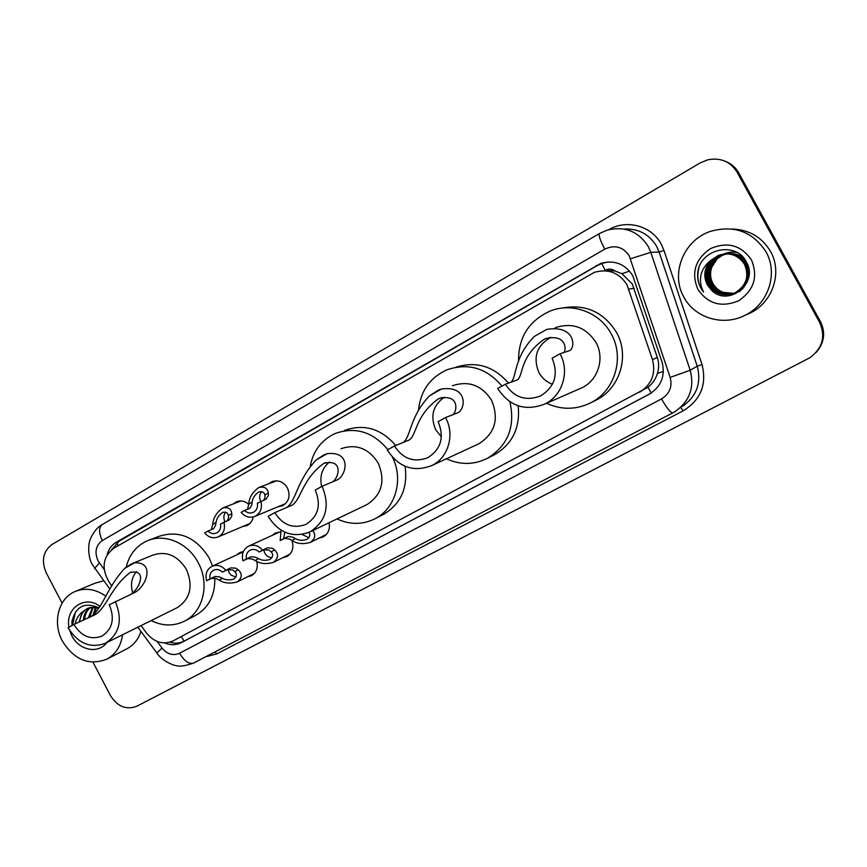 <?xml version="1.0" encoding="UTF-8"?>
<svg xmlns="http://www.w3.org/2000/svg" width="867" height="867" viewBox="0 0 867 867"><rect width="100%" height="100%" fill="white"/><g stroke="black" fill="none" stroke-linecap="round" stroke-linejoin="round"><path stroke-width="1.3" d="M329.07 522.747C330.219 529.13 328.257 533.866 323.174 536.944L318.915 538.136M291.843 540.412C294.195 547.532 292.537 552.918 286.858 556.571L282.707 557.73M256.73 561.372C258.203 567.842 256.415 572.643 251.365 575.764L247.323 576.891M253.175 516.97C252.416 521.013 250.335 523.906 246.932 525.619L242.5 526.616M268.781 483.753L271.805 481.738C278.22 479.603 283.422 481.673 287.432 487.969C290.629 495.783 288.993 501.722 282.512 505.775L277.917 506.805M141.028 625.606L146.523 633.073C154.391 642.48 163.278 645.081 173.172 640.854L647.92 387.332C652.515 383.713 655.68 379.085 657.424 373.439C659.05 368.085 659.018 362.774 657.327 357.486L632.26 283.932L621.921 273.712L615.006 270.992C611.896 268.781 608.623 268.553 605.188 270.32L601.709 263.481M639.608 392.231C651.724 384.525 656.016 373.677 652.483 359.664L626.971 284.734C619.092 272.585 608.222 268.467 594.339 272.357L113.729 548.28C102.664 557.048 101.168 568.416 109.253 582.386L111.702 585.724M605.188 270.32L615.006 270.992M272.086 535.438L275.218 533.107L280.247 532.013M236.778 554.869L239.856 552.561L243.356 551.553M233.299 503.9L236.29 501.885C240.679 500.161 244.83 500.963 248.753 504.301M164.741 642.946C170.55 645.384 176.077 645.286 181.322 642.653L649.47 394.073C661.326 386.422 665.52 375.736 662.041 361.994L632.747 275.695C625.042 263.785 614.367 259.699 600.712 263.427L116.048 542.374C111.475 545.115 108.483 549.299 107.064 554.923M111.54 549.765L119.147 541.203L597.612 265.41L602.132 263.33L608.504 261.932M62.11 603.161L46.244 572.838C41.128 560.721 43.068 551.26 52.063 544.454L700.254 162.888L707.862 159.788C720.585 157.393 730.317 161.511 737.058 172.154L819.662 322.481C825.742 336.418 822.545 348.133 810.06 357.637L136.791 706.247C126.246 710.203 117.446 706.616 110.38 695.464L92.986 662.204M725.917 161.544C731.466 163.809 735.715 167.559 738.662 172.771L820.529 321.755L820.095 322.112C825.286 332.928 823.953 343.05 816.075 352.479C823.953 343.05 825.286 332.928 820.095 322.112L737.86 172.468L820.095 322.112L819.662 322.481M725.061 161.186C730.643 163.462 734.913 167.223 737.86 172.468C734.913 167.223 730.643 163.462 725.061 161.186M650.51 393.466L184.183 641.092C179.718 643.368 174.939 643.747 169.856 642.209M820.529 321.755C825.698 332.516 824.365 342.595 816.53 351.991M683.89 297.164C670.354 273.918 683.478 240.354 710.171 231.456C734.024 224.737 752.61 231.5 765.951 251.755C778.512 273.452 768.26 304.176 745.23 315.176C723.436 326.707 694.749 318.048 683.89 297.164M732.247 229.018C749.186 229.668 761.941 237.135 770.514 251.441C782.695 272.466 772.735 302.269 750.367 312.954L745.154 315.22M736.126 292.515C747.527 285.611 750.714 276.129 745.696 264.056C741.144 256.838 734.533 253.435 725.874 253.847L720.184 255.266C707.667 262.018 703.852 271.718 708.762 284.354C714.148 292.894 721.853 296.113 731.867 294M735.162 292.786C746.617 285.85 749.825 276.313 744.775 264.175C738.446 254.876 729.776 251.939 718.776 255.364C706.161 262.17 702.324 271.935 707.266 284.669L711.146 289.741C727.456 307.861 758.798 283.617 746.725 262.658C736.712 240.506 700.113 248.645 697.794 272.303C697.198 277.873 698.206 283.086 700.807 287.931L703.56 291.995L701.587 287.53C698.618 276.779 701.674 267.751 710.756 260.458C704.275 267.936 703.083 276.009 707.19 284.679L711.146 289.741M725.701 253.868L719.838 255.288C707.288 262.062 703.473 271.772 708.382 284.43C714.787 294.151 723.598 296.969 734.826 292.883C746.314 285.926 749.522 276.378 744.46 264.218C738.12 254.898 729.44 251.95 718.418 255.386L710.756 260.458M726.557 253.858L721.582 255.158C709.141 261.877 705.359 271.501 710.225 284.051C715.394 292.309 722.829 295.56 732.517 293.805M736.451 292.417C747.831 285.536 751.017 276.064 745.999 264.012C741.404 256.751 734.761 253.359 726.047 253.847M726.383 253.858L721.236 255.191C708.773 261.91 704.99 271.555 709.867 284.127C715.08 292.45 722.579 295.69 732.355 293.848M727.229 253.868L722.959 255.061C710.604 261.726 706.843 271.295 711.677 283.747C716.63 291.724 723.793 294.997 733.157 293.577M737.719 292.06L742.694 288.809M747.452 264.283L747.213 263.85C742.661 256.643 736.05 253.272 727.413 253.76M727.066 253.868L722.612 255.093C710.246 261.769 706.475 271.338 711.319 283.823C716.326 291.865 723.555 295.138 733.005 293.631M737.405 292.146L743.919 287.4M748.438 267.361L746.921 263.893C742.39 256.719 735.834 253.348 727.24 253.76L726.73 253.836M733.785 293.339L723.219 292.342C718.71 290.597 715.286 287.638 712.945 283.487C710.203 278.199 709.856 272.693 711.915 266.971C709.802 272.823 710.084 278.34 712.75 283.531C717.54 291.29 724.509 294.574 733.634 293.393M738.977 291.702L740.266 291.052M738.673 291.789L740.656 290.727M743.875 258.236C739.313 254.67 734.273 253.142 728.746 253.663M728.421 253.684L727.402 253.847M744.634 259.222C739.974 255.028 734.62 253.175 728.583 253.673M751.407 259.807C758.289 276.584 754.052 290.217 738.684 300.73C721.637 307.828 708.036 304.057 697.902 289.415C691.042 272.953 695.161 259.406 710.236 248.753C727.25 241.329 740.971 245.014 751.407 259.807M711.915 266.971L717.67 258.063M718.981 256.925C724.4 252.817 730.415 251.332 737.026 252.481M698.867 268.033C696.602 277.169 698.163 285.156 703.56 291.995M552.431 384.254C546.513 382.033 542.005 378.131 538.906 372.55C532.728 357.215 536.716 345.478 550.892 337.339L544.595 338.986C517.339 357.865 524.264 378.977 515.767 380.45L505.374 384.222L497.712 388.481C509.449 406.33 525.142 411.522 544.779 404.044L581.974 387.755C598.089 380.245 605.003 358.223 595.965 342.432C585.94 327.141 572.393 322.231 555.303 327.683M510.956 382.271C516.84 377.253 513.524 357.692 534.213 336.483L546.774 329.384C576.793 324.551 575.406 349.585 569.175 350.756L560.017 353.79L552.106 358.201C558.716 374.349 554.837 386.953 540.466 395.981C525.825 401.443 514.12 397.519 505.374 384.222M518.585 361.203C518.249 337.642 528.707 320.953 549.971 311.112C572.047 302.03 599.877 312.185 611.257 333.958C624.912 357.843 614.736 391.06 590.687 402.808C576.024 409.918 561.328 410.069 546.6 403.253M561.718 308.143C585.203 303.667 603.465 311.741 616.491 332.364C629.919 355.849 619.894 388.503 596.214 400.066L594.632 400.847M579.199 388.969L581.974 387.755M560.017 353.79C570.042 371.369 562.488 395.796 544.779 404.044M563.897 352.566C566.736 349.238 565.793 332.993 544.595 338.986M441.39 436.87L435.743 429.783C430.01 416.268 432.861 405.409 444.305 397.194M403.057 442.603C411.034 437.131 409.278 416.886 429.653 395.688L438.312 390.15L441.444 389.012C469.112 385.154 465.406 410.698 457.245 413.006L445.519 417.547L438.128 421.655C444.511 437.185 441.054 449.204 427.756 457.711C413.993 462.859 402.895 458.936 394.463 445.974L387.3 449.962C398.603 467.335 413.472 472.526 431.896 465.514L478.931 443.741C495.014 433.359 499.24 418.88 491.578 400.294C481.77 385.241 468.744 380.385 452.487 385.728M452.747 414.838C457.548 411.218 459.315 393.065 438.55 398.722C413.201 416.832 417.211 438.323 407.262 440.804L394.463 445.974M418.512 409.928C420.571 390.963 430.032 377.589 446.895 369.83C468.288 362.579 486.647 368.009 501.982 386.108M455.901 367.207C476.319 360.889 493.843 366.199 508.463 383.138M477.294 444.5L478.931 443.741M509.894 401.811C515.486 426.77 507.954 445.638 487.265 458.405C473.826 464.961 460.225 465.08 446.44 458.784M518.184 405.843C520.384 427.789 512.43 444.11 494.331 454.828L493.399 455.305M445.519 417.547C455.099 434.508 448.369 457.776 431.896 465.514M286.229 507.769C296.254 501.722 296.427 480.806 316.271 459.878L323.998 454.839L327.249 453.669C352.468 450.786 346.442 476.796 336.342 480.253L322.08 486.279L315.23 490.093C321.364 504.962 318.319 516.374 306.105 524.329C293.284 529.108 282.837 525.207 274.752 512.625L268.109 516.32C278.936 533.172 292.916 538.353 310.072 531.85L366.947 504.583C381.859 494.829 385.62 481.001 378.24 463.119C368.713 448.369 356.294 443.568 340.969 448.727M332.44 481.998C339.149 477.934 343.56 458.242 323.738 463.412C300.242 480.697 301.315 502.6 289.936 506.068L274.752 512.625M310.213 466.381C313.171 450.829 321.505 439.872 335.215 433.489C355.437 426.434 372.983 431.82 387.852 449.659M344.459 430.433C363.988 423.551 381.079 428.569 395.731 445.475M365.95 505.071L366.947 504.583M392.491 457.332C403.903 479.614 395.374 508.723 374.902 518.813C362.558 524.849 349.943 524.882 337.057 518.921M405.084 466.294C408.021 487.937 400.836 503.976 383.517 514.391L374.902 518.813M322.08 486.279C330.229 506.025 326.23 521.219 310.072 531.85M321.646 486.517C319.403 476.351 322.036 468.18 329.514 462.013M89.019 617.694C102.349 610.726 105.828 588.726 124.761 568.308L131.242 563.973L134.45 562.824C155.767 561.469 146.22 588.032 133.269 593.201L109.275 604.765C114.986 618.583 112.569 629.019 102.024 636.075C90.742 640.258 81.357 636.389 73.879 624.478L68.059 627.719C78.063 643.65 90.601 648.787 105.698 643.13L177.247 607.659C190.317 598.902 193.374 586.168 186.438 569.435C177.475 555.281 166.117 550.567 152.364 555.292L132.824 563.322M129.465 595.185C139.294 590.416 148.181 568.362 130.137 572.523C109.372 588.411 106.056 610.942 92.563 615.841L73.879 624.478M126.224 567.094C129.226 554.826 136.011 546.167 146.577 541.116C164.069 532.815 188.074 542.709 198.294 562.856C209.944 583.968 203.181 611.983 184.584 621.108C173.834 626.386 162.693 626.223 151.14 620.599M149.623 539.935L158.108 536.63C178.743 529.726 195.758 536.846 209.175 557.99L212.567 566.043M214.832 578.126C215.157 595.315 208.741 607.745 195.563 615.418L184.584 621.108M115.257 601.438C122.865 619.807 119.679 633.701 105.698 643.13M132.629 592.735C130.321 584.531 131.6 577.487 136.444 571.613M122.529 634.785C120.946 646.088 115.734 654.206 106.869 659.148C89.052 665.954 74.215 659.917 62.359 641.049C52.399 622.874 58.23 598.75 74.562 591.738C85.031 587.371 95.5 588.899 105.991 596.323M76.339 591.001L95.424 583.058L103.758 580.771M98.372 607.453L88.12 608.135M87.838 608.276C82.809 611.051 80.1 615.57 79.699 621.823M79.027 622.138L82.571 611.885L87.534 608.396M98.524 608.471C94.546 606.911 90.667 606.987 86.895 608.677M90.439 607.55C86.873 610.455 84.933 614.465 84.63 619.58M89.767 607.691C85.844 610.596 83.731 614.746 83.405 620.143M93.246 607.355L89.496 617.358M92.531 607.355L88.282 617.922M96.302 607.767L94.503 613.142M95.511 607.604L93.213 614.389M106.814 642.577C98.394 654.314 78.962 650.423 71.853 635.804L69.772 630.645M75.18 623.882C76.177 618.81 78.637 614.811 82.571 611.885M68.981 627.199C65.112 608.276 85.085 594.61 99.998 606.401M98.99 607.832C84.673 601.741 75.646 606.347 71.896 621.639L72.059 625.486M140.985 631.414C138.373 639.347 133.691 645.135 126.94 648.787L106.869 659.148M75.548 611.701L72.525 625.226M252.167 502.134L251.744 504.919L249.924 508.279L244.57 510.457C247.247 513.004 250.151 513.654 253.305 512.397C256.665 510.522 258.03 507.477 257.38 503.25L266.115 499.164L268.358 495.566L268.293 493.041C267.556 488.154 264.402 486.3 258.832 487.482C252.427 492.153 249.078 497.669 248.775 504.052L252.167 502.134C252.665 498.048 254.855 494.667 258.745 492.001C262.105 491.145 264.142 492.131 264.868 494.97L268.293 493.041M263.817 500.118L265.02 497.441L264.868 494.97M261.704 491.622C259.363 494.483 259.038 497.734 260.718 501.364L260.729 501.364M247.529 509.276L248.775 504.052M244.57 510.457L241.134 512.397C245.22 517.014 249.88 518.303 255.115 516.288C260.566 513.123 262.484 508.127 260.859 501.289M216.046 522.519L215.558 525.315L213.575 528.729L208.004 531.048C210.638 533.584 213.488 534.235 216.566 532.999C219.839 531.168 221.15 528.166 220.5 524.015L229.387 519.832L231.782 516.168L231.792 513.632C231.186 508.723 228.173 506.827 222.743 507.964C216.49 512.56 213.152 518.033 212.729 524.383L216.046 522.519C216.609 518.444 218.787 515.106 222.581 512.484C225.853 511.649 227.804 512.657 228.444 515.518L231.792 513.632M227.176 520.774L228.53 518.011L228.444 515.518M225.615 512.169C223.534 514.965 223.307 518.087 224.911 521.522L224.986 521.652M211.277 529.704L212.729 524.383M208.004 531.048L204.634 532.945C208.665 537.518 213.239 538.819 218.365 536.836C223.675 533.736 225.518 528.827 223.892 522.097M284.755 532.154L283.682 538.602L288.353 536.413L292.786 537.172L295.409 538.591C298.768 540.509 302.605 540.77 306.896 539.372C309.844 537.291 310.527 534.961 308.945 532.392M302.128 534.473L308.88 537.757M312.673 530.604C316 534.668 315.263 538.58 310.473 542.33C303.136 544.498 296.969 543.869 291.941 540.477L289.415 539.003L284.864 538.32L280.171 540.52L281.06 530.203M283.682 538.602L280.171 540.52M246.38 559.009L251.278 556.69L255.863 557.318L258.507 558.684C261.91 560.548 265.714 560.797 269.94 559.432C273.062 556.982 273.473 554.436 271.176 551.791L269.084 550.101L263.947 549.754L259.125 552.03C256.361 549.407 253.392 548.768 250.205 550.111C247.008 551.986 245.729 554.945 246.38 559.009L242.955 560.884L247.864 558.554L252.568 559.117L255.126 560.526C260.208 563.832 266.353 564.428 273.56 562.304L290.044 554.067M263.731 549.862L264.738 553.07C266.44 556.018 268.857 557.546 271.978 557.665M242.955 560.884C241.34 554.284 243.15 549.407 248.385 546.253C253.652 544.129 258.388 545.419 262.593 550.144L267.394 547.879L272.411 548.28L274.59 549.927C278.806 553.959 278.47 558.077 273.56 562.304M262.593 550.144L259.125 552.03M209.966 578.928L215.059 576.49L219.785 577.01L222.472 578.322C225.897 580.131 229.679 580.37 233.83 579.026C236.854 576.631 237.19 574.149 234.849 571.581L232.714 569.955L227.436 569.717L222.407 572.122C219.687 569.511 216.772 568.86 213.661 570.183C210.54 572.014 209.305 574.929 209.966 578.928L206.617 580.749L211.732 578.311L216.577 578.766L219.167 580.121C224.304 583.328 230.405 583.892 237.504 581.811L254.486 573.293M228.064 569.478L229.04 572.545L230.99 575.049L235.911 577.108M206.617 580.749C205.002 574.247 206.747 569.456 211.851 566.379C216.999 564.287 221.649 565.587 225.788 570.269L230.795 567.885L235.965 568.178L238.187 569.76C242.467 573.672 242.24 577.693 237.504 581.811M225.788 570.269L222.407 572.122M634.167 288.234L628.878 289.123M651.258 393L647.92 387.332M657.424 373.439L663.418 371.401M184.151 641.114L181.17 636.595M621.921 273.712L629.561 271.078M118.107 545.755L116.958 542.699M657.327 357.486L652.483 359.664M597.612 265.41L596.171 265.519M157.122 641.45L161.999 648.072C167.201 654.282 173.075 656.005 179.599 653.252L661.532 398.896C669.627 393.835 672.51 386.671 670.169 377.416L629.236 255.841C623.015 246.781 614.866 244.537 604.787 249.132L102.306 540.542C95.793 545.386 94.362 552.116 97.993 560.732L104.181 569.478M604.787 249.132C600.17 240.354 598.393 235.141 599.444 233.516L607.29 230.113C624.869 225.875 638.546 231.381 648.299 246.607L650.814 252.362L659.126 252.004L656.698 246.434C649.22 234.133 638.318 228.335 623.969 229.04M95.218 569.153L94.633 568.362L99.402 562.986M608.786 229.679C626.613 219.015 651.681 225.778 661.261 244.212L663.981 250.476L702.021 364.498C707.017 384.536 700.731 399.98 683.163 410.828L216.717 653.913L205.544 656.828M737.058 172.154L738.662 172.771M630.493 258.745L650.814 252.362L690.175 370.242L697.231 366.21L659.126 252.004L663.981 250.476M670.169 377.416L690.175 370.242C694.695 387.798 689.493 401.67 674.569 411.879L672.846 412.844L674.569 411.879M682.058 406.59C696.548 396.685 701.609 383.225 697.231 366.21L702.021 364.498M215.027 651.876L216.717 653.913M680.747 407.523L683.163 410.828M157.165 653.447L156.829 652.992L161.999 648.072M179.599 653.252C184.324 661.207 189.028 664.458 193.72 663.006L193.905 662.897M661.532 398.896C666.831 408.205 670.592 412.865 672.846 412.844L193.72 663.006C185.083 666.04 179.101 666.853 175.763 665.455C175.232 665.986 162.205 661.456 156.829 652.992L137.864 627.177M109.86 589.072L92.249 564.46C86.96 555.563 89.052 541.203 89.626 541.485C89.182 541.116 93.907 528.881 102.219 524.578C98.686 527.515 98.708 532.837 102.306 540.542M184.183 641.092L181.322 642.653M119.147 541.203L116.048 542.374M546.774 329.384L534.213 336.483M441.444 389.012L429.653 395.688M327.249 453.669L316.271 459.878M134.45 562.824L124.761 568.308M295.409 538.591L291.941 540.477M288.353 536.413L284.864 538.32M274.59 549.927L271.176 551.791M258.507 558.684L255.126 560.526M251.278 556.69L247.864 558.554M267.394 547.879L263.947 549.754M238.187 569.76L234.849 571.581M222.472 578.322L219.167 580.121M215.059 576.49L211.732 578.311M230.795 567.885L227.436 569.717M271.805 481.738L273.018 481.293M236.29 501.885L237.341 501.484M275.218 533.107L275.76 532.858M602.132 263.33L600.712 263.427M599.444 233.516L102.219 524.578M745.23 315.176L750.367 312.954M590.687 402.808L596.214 400.066M487.265 458.405L494.331 454.828M438.55 398.722L442.246 397.498M323.738 463.412L325.981 462.566M130.137 572.523L131.199 572.068M259.417 491.741L258.745 492.001M255.115 516.288L285.601 503.608M259.894 487.081L276.606 480.817M223.166 512.245L222.581 512.484M218.365 536.836L249.978 523.451M223.675 507.607L240.907 500.974M310.473 542.33L326.436 534.397M248.894 546.026L279.564 532.024M212.296 566.162L243.215 551.9"/></g></svg>
